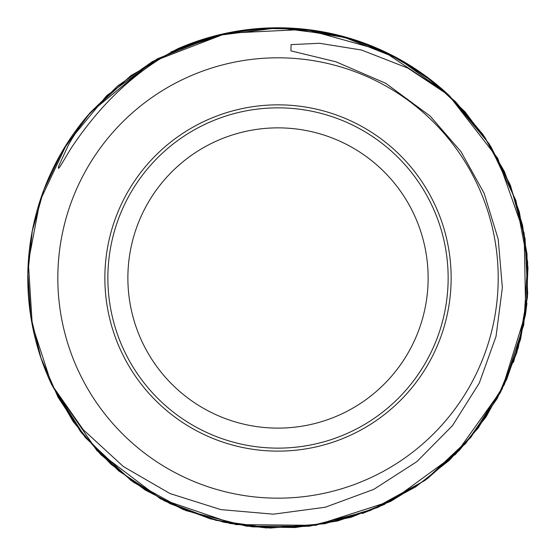 <?xml version="1.0" encoding="UTF-8"?>
<svg xmlns="http://www.w3.org/2000/svg" width="556" height="556" viewBox="0 0 556 556"><rect width="100%" height="100%" fill="white"/><g stroke="black" fill="none" stroke-linecap="round" stroke-linejoin="round"><path stroke-width="0.83" d="M278 107.85A170.136 170.136 0 0 0 130.66 363.061A170.136 170.136 0 0 0 425.347 363.061A170.136 170.136 0 0 0 278 107.85M424.61 75.282L404.935 62.425M349.877 38.336L287.709 28.022M227.807 32.88L171.046 51.847M118.838 84.943L90.524 112.312M51.944 385.127L97.057 450.77L160.559 498.892L235.952 524.593L315.606 525.344L391.459 500.963L455.781 453.988L502.124 389.2L525.698 313.097L524.176 233.464L497.724 158.314L448.942 95.333L382.869 50.86L306.147 29.378L226.577 33.172L152.226 61.73L90.6 112.229M51.854 384.96L96.966 450.687L160.482 498.829L235.897 524.6L315.613 525.344L391.487 500.928L455.85 453.946L502.179 389.068L525.712 312.924L524.155 233.242L497.585 158.085L448.713 95.132L382.549 50.686L305.744 29.35L226.146 33.263L151.788 61.966L90.26 112.646M449.206 95.542L484.853 137.297L510.589 185.801L525.079 238.746L527.693 293.603L518.289 347.681L497.272 398.416L465.754 443.361L425.138 480.308L377.475 507.565L325.003 523.696L270.265 528.061L215.916 520.333L164.534 500.956L118.636 470.849L80.411 431.421L51.68 384.648L73.204 421.65L100.685 454.488L133.364 482.135L170.31 503.778L210.383 518.866L252.431 526.866L295.243 527.554L337.555 520.993L378.101 507.274L415.728 486.827L449.338 460.312L477.896 428.419L500.615 392.126L516.844 352.511L526.025 310.693L527.971 267.916L522.619 225.444L510.047 184.522L490.719 146.311L465.17 111.964L434.104 82.51L398.485 58.734L359.35 41.394L317.81 31.018L275.116 27.821L232.512 31.977L191.236 43.361L152.476 61.563L117.434 86.138L87.083 116.343L62.286 151.246L43.854 189.881L32.269 231.108L27.842 273.691L30.795 316.399L40.97 357.995L58.053 397.248L81.635 432.978L110.936 464.204L145.116 489.982L183.216 509.498L224.082 522.286L266.519 527.922L309.296 526.184L351.17 517.233L390.882 501.269L427.286 478.723L459.353 450.346L486.076 416.91L506.697 379.38L520.666 338.91L527.484 296.647L526.998 253.835L519.262 211.725L504.41 171.575L482.942 134.524L455.51 101.658L422.831 74.011L385.92 52.292L345.874 37.176L303.812 29.162L261 28.391L218.696 34.924L178.135 48.629M449.276 95.597A250.2 250.2 0 0 0 178.115 48.587C136.7 69.986 101.095 103.11 71.293 147.972C63.266 160.858 56.337 174.139 58.929 165.612L68.437 144.998L71.648 139.361L79.404 127.185L90.697 112.103A250.2 250.2 0 0 0 51.611 384.523L83.254 429.698L123.335 466.526L170.018 493.561L220.85 509.616L273.462 514.175L325.274 507.232L373.792 489.363L416.882 461.619L452.487 425.632L479.244 383.147L496.022 336.47L502.36 287.709L498.225 239.268L484.123 193.252L460.945 151.586L430.08 116.009L385.718 83.289L335.984 61.799L290.941 50.867L291.038 44.626L319.443 43.278L361.511 50.019L407.833 68.089L449.276 95.597L489.231 143.948L515.947 200.674L527.679 262.286L523.759 324.864L504.361 384.509L470.779 437.454L425.055 480.384L370.115 510.596L309.365 526.191L246.669 526.198L185.919 510.61L130.98 480.398L85.249 437.475L51.652 384.537L32.255 324.892L28.328 262.321L40.053 200.702L66.762 143.976L106.71 95.632L157.445 58.79L215.742 35.667L277.951 27.828L340.182 35.647L398.471 58.748L449.241 95.569L489.19 143.9L515.94 200.626L527.665 262.224L523.78 324.815L504.382 384.446L470.828 437.426L425.097 480.335L370.171 510.596L309.428 526.171L246.718 526.226L185.982 510.61L131.007 480.453L85.297 437.509L51.659 384.599L32.283 324.947L28.3 262.369L40.053 200.765L66.706 144.011L106.689 95.688L157.383 58.797L215.7 35.702L277.896 27.807L340.126 35.653L398.43 58.7L449.185 95.549L489.176 143.844L515.905 200.577L527.679 262.161L523.773 324.76L504.417 384.398L470.849 437.377L425.152 480.308L370.213 510.561L309.49 526.171L246.767 526.226L186.038 510.637L131.049 480.474L85.339 437.558L51.68 384.641M90.725 112.124L130.82 75.665L177.878 48.74M526.928 303.242L525.49 314.71L513.549 362.276M478.959 427.036L454.905 454.898M384.967 504.167L362.283 513.563M265.719 527.88L229.197 523.363M278 127.866A150.12 150.12 0 0 1 408.014 353.053A150.12 150.12 0 0 1 147.993 353.053A150.12 150.12 0 0 1 278 127.866M78.778 371.735A220.176 220.176 0 0 1 278 57.81A220.176 220.176 0 0 1 341.641 488.773A220.176 220.176 0 0 1 78.778 371.735M278 104.848A173.138 173.138 0 0 0 128.061 364.562A173.138 173.138 0 0 0 427.946 364.562A173.138 173.138 0 0 0 278 104.848"/></g></svg>
